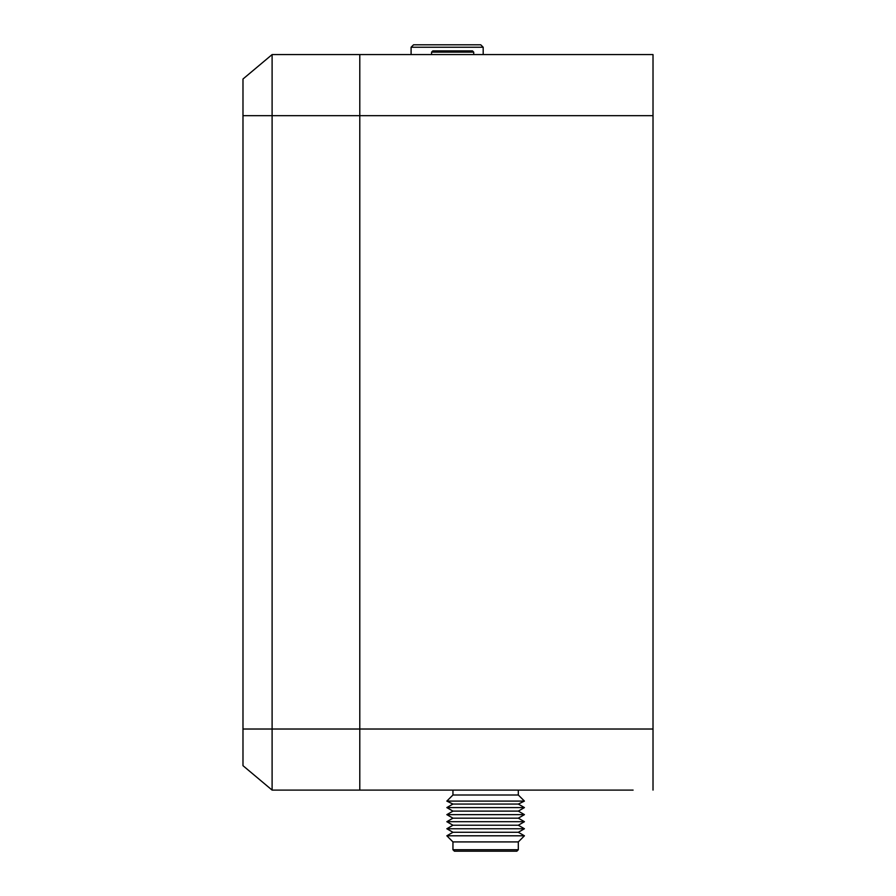<?xml version="1.0" encoding="UTF-8"?>
<svg xmlns="http://www.w3.org/2000/svg" width="896" height="896" viewBox="0 0 896 896"><rect width="100%" height="100%" fill="white"/><g stroke="black" fill="none" stroke-linecap="round" stroke-linejoin="round"><path stroke-width="1.34" d="M518.314 790.104L518.314 794.998L452.95 794.998L452.95 790.104M524.429 801.102L446.835 801.102L452.95 804.059L518.314 804.059L524.429 801.102L518.314 794.998M452.95 804.059L446.835 807.587L524.429 807.587L518.314 804.059M446.835 807.587L452.95 811.115L518.314 811.115L524.429 807.587M452.95 811.115L446.835 814.643L524.429 814.643L518.314 811.115M446.835 814.643L452.95 818.171L518.314 818.171L524.429 814.643M518.314 849.733L516.846 851.2L454.418 851.2L452.95 849.733L518.314 849.733L518.314 841.915L524.429 835.8L446.835 835.8L452.95 841.915L518.314 841.915M452.95 818.171L446.835 821.699L524.429 821.699L518.314 818.171M446.835 821.699L452.95 825.227L518.314 825.227L524.429 821.699M452.95 849.733L452.95 841.915M524.429 828.755L446.835 828.755L452.95 832.283L518.314 832.283L524.429 828.755L518.314 825.227M452.95 832.283L446.835 835.8M518.314 832.283L524.429 835.8M483.19 47.242L480.749 44.8L413.549 44.8L411.096 47.242L483.19 47.242L483.19 54.578M432.79 50.904L472.494 50.904L473.715 52.136L431.57 52.136L432.79 50.904M633.102 790.104L359.789 790.104L359.789 729.019L272.104 729.019L272.104 54.578L242.984 79.016L242.984 115.662L359.789 115.662L359.789 790.104L542.685 790.104M653.016 790.104L653.016 729.019L359.789 729.019L359.789 54.578L653.016 54.578L653.016 115.662L359.789 115.662L359.789 54.578L272.104 54.578M653.016 115.662L653.016 729.019M242.984 729.019L272.104 729.019L272.104 790.104L242.984 765.677L242.984 115.662M272.104 790.104L359.789 790.104M452.95 794.998L446.835 801.102M452.95 825.227L446.835 828.755M411.096 54.578L411.096 47.242L413.549 44.8M473.715 54.578L473.715 52.136M431.57 54.578L431.57 52.136"/></g></svg>
